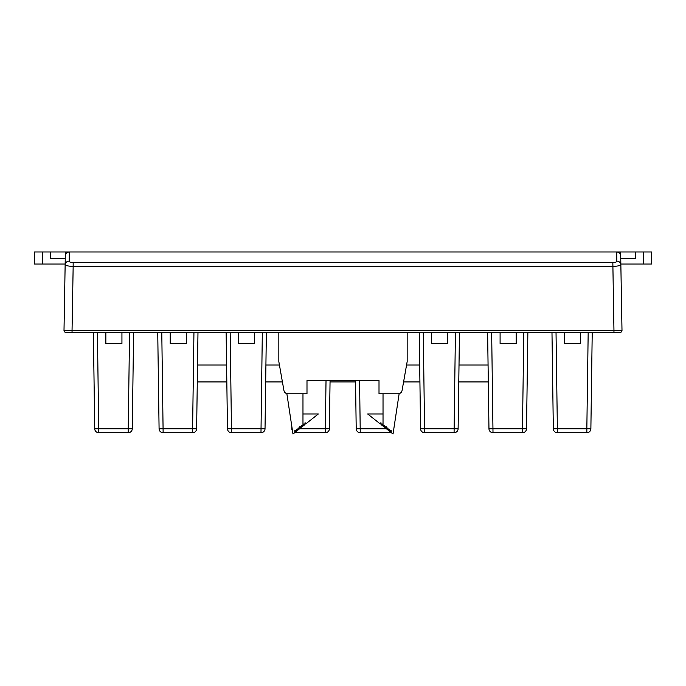 <?xml version="1.0" encoding="UTF-8"?>
<svg xmlns="http://www.w3.org/2000/svg" width="686" height="686" viewBox="0 0 686 686"><rect width="100%" height="100%" fill="white"/><g stroke="black" fill="none" stroke-linecap="round" stroke-linejoin="round"><path stroke-width="1.03" d="M620.856 264.822C619.664 265.782 616.988 266.288 612.838 266.34L73.162 266.34L72.047 330.395L64.004 330.395L65.299 255.938C65.573 253.537 66.919 252.216 69.32 251.985L65.367 251.985L64.004 330.395A2.015 2.015 0 0 0 66.01 332.444L619.99 332.444A2.015 2.015 0 0 0 621.996 330.395L620.856 264.822L621.996 330.395L613.953 330.395L612.838 262.644C615.273 262.549 616.603 262.043 616.834 261.117L616.68 251.985C619.081 252.216 620.427 253.537 620.701 255.938L620.856 264.822A4.022 3.764 179 0 0 616.834 261.117M643.657 251.985L620.633 251.985L620.839 264.05L651.7 264.05L651.7 251.985L643.657 251.985L643.657 264.05M69.166 261.117C69.397 262.043 70.727 262.549 73.162 262.644L73.162 266.34C69.012 266.288 66.345 265.782 65.144 264.822A4.022 3.764 1 0 1 69.166 261.117L69.329 251.985L620.633 251.985M128.231 432.737L128.231 428.75L132.269 428.75L133.616 332.444L132.269 428.75A4.039 4.039 0 0 1 128.231 432.737L98.758 432.737A4.039 4.039 0 0 1 94.719 428.75L93.373 332.444L94.719 428.75L128.231 428.75L129.568 332.444M197.98 332.444L196.633 428.75A4.039 4.039 0 0 1 192.595 432.737L163.131 432.737A4.039 4.039 0 0 1 159.083 428.75L157.737 332.444M196.633 428.75A4.039 4.039 0 0 1 192.595 432.737A4.039 4.039 0 0 0 196.633 428.75L192.595 428.75L193.941 332.444M161.785 332.444L163.131 432.737A4.039 4.039 0 0 1 159.083 428.75L192.595 428.75L192.595 432.737M330.06 380.61L329.391 428.75A4.039 4.039 0 0 1 325.344 432.737L295.88 432.737A4.039 4.039 0 0 1 294.783 432.592A4.039 4.039 0 0 0 295.88 432.737L295.88 431.717M292.176 428.776L291.842 428.75A4.039 4.039 0 0 0 292.502 430.911A4.039 4.039 0 0 1 291.842 428.75L291.807 426.323M329.391 428.75L325.344 428.75L326.022 380.61M230.17 332.444L231.516 432.737A4.039 4.039 0 0 1 227.478 428.75L265.028 428.75L266.365 332.444L265.028 428.75A4.039 4.039 0 0 1 260.98 432.737L231.516 432.737A4.039 4.039 0 0 1 227.478 428.75L226.131 332.444M391.2 432.454A4.039 4.039 0 0 1 389.717 432.737L360.253 432.737A4.039 4.039 0 0 1 356.205 428.75L355.537 380.61M359.575 380.61L360.253 432.737A4.039 4.039 0 0 1 356.205 428.75L386.372 428.75L387.178 429.393L387.178 428.038L387.984 428.038L387.984 430.028L388.791 430.662L388.791 429.307L389.588 429.307L389.588 431.305L390.394 431.94L390.394 430.576L391.2 430.576L391.2 432.574L393.027 434.015L399.123 393.79L398.112 393.79A4.022 4.022 0 0 0 402.073 390.463L407.167 361.608L407.167 332.444M423.271 332.444L424.617 432.737A4.039 4.039 0 0 1 420.569 428.75L458.119 428.75L459.466 332.444L458.119 428.75A4.039 4.039 0 0 1 454.081 432.737L424.617 432.737A4.039 4.039 0 0 1 420.569 428.75L419.232 332.444M586.839 432.737A4.039 4.039 0 0 0 590.878 428.75A4.039 4.039 0 0 1 586.839 432.737L586.839 428.75L590.878 428.75L592.224 332.444L590.878 428.75A4.039 4.039 0 0 1 586.839 432.737L557.375 432.737A4.039 4.039 0 0 1 553.328 428.75L551.981 332.444L553.328 428.75A4.039 4.039 0 0 0 557.375 432.737L557.375 428.75L586.839 428.75L588.176 332.444M557.375 432.737A4.039 4.039 0 0 1 553.328 428.75L557.375 428.75L556.029 332.444M522.466 432.737A4.039 4.039 0 0 0 526.514 428.75A4.039 4.039 0 0 1 522.466 432.737L522.466 428.75L526.514 428.75L527.86 332.444L526.514 428.75A4.039 4.039 0 0 1 522.466 432.737L493.002 432.737A4.039 4.039 0 0 1 488.964 428.75L487.617 332.444L488.964 428.75L522.466 428.75L523.812 332.444M197.525 365.029L226.586 365.029M265.911 365.029L279.442 365.029M406.558 365.029L419.686 365.029M459.011 365.029L488.072 365.029M488.312 381.922L458.78 381.922M419.918 381.922L403.582 381.922M355.554 381.922L330.043 381.922M282.418 381.922L265.679 381.922M226.817 381.922L197.285 381.922M278.833 332.444L278.833 361.608L283.927 390.463A4.022 4.022 0 0 0 287.888 393.79L306.994 393.79L306.994 380.61L379.006 380.61L379.006 393.79L398.112 393.79M334.957 380.61L306.994 380.61M379.006 380.61L351.043 380.61M302.972 393.79L302.972 426.117L302.037 426.855L302.037 425.492L301.24 425.492L301.231 427.489L300.434 428.124L300.434 426.761L299.628 426.761L299.628 428.759L298.822 429.393L298.822 428.038L298.016 428.038L298.016 430.028L297.21 430.662L297.21 429.307L296.412 429.307L296.412 431.305L295.606 431.94L295.606 430.576L294.8 430.576L294.8 432.574L292.973 434.015L286.877 393.79L287.888 393.79M302.972 426.117L303.126 424.068L303.932 424.068L303.932 425.354L304.918 424.574L304.918 422.919L305.724 422.919L305.724 423.939L318.347 413.967L302.972 413.967M383.028 393.79L383.028 426.117L383.963 426.855L383.963 425.492L384.76 425.492L384.769 427.489L385.566 428.124L385.566 426.761L386.372 426.761L386.372 428.759M383.028 413.967L367.653 413.967L380.276 423.939L380.276 422.919L381.082 422.919L381.082 424.574L382.068 425.354L382.068 424.068L382.874 424.068L383.028 426.117M431.7 332.444L431.7 343.506L447.795 343.506L447.795 332.444M564.458 332.444L564.458 343.506L580.545 343.506L580.545 332.444M170.214 332.444L170.214 343.506L186.309 343.506L186.309 332.444M238.599 332.444L238.599 343.506L254.695 343.506L254.695 332.444M105.85 332.444L105.85 343.506L121.936 343.506L121.936 332.444M500.094 332.444L500.094 343.506L516.181 343.506L516.181 332.444M42.343 264.05L42.343 251.985L34.3 251.985L34.3 264.05L65.161 264.05M42.343 251.985L50.395 251.985L50.395 258.219L65.256 258.219M65.367 251.985L50.395 251.985M34.3 264.05L34.3 251.985M620.744 258.219L635.605 258.219L635.605 251.985M73.162 262.644L612.838 262.644M72.047 332.444L72.047 330.395L613.953 330.395L613.953 332.444M97.421 332.444L98.758 432.737A4.039 4.039 0 0 1 94.719 428.75M298.016 428.75L298.822 428.75M299.628 428.75L325.344 428.75L325.344 432.737M260.98 432.737L262.326 332.444M387.178 428.75L387.984 428.75M389.717 432.737L389.717 431.4M454.081 432.737L455.427 332.444M491.656 332.444L493.002 432.737A4.039 4.039 0 0 1 488.964 428.75M619.99 332.444A2.015 2.015 0 0 0 621.996 330.395"/></g></svg>
